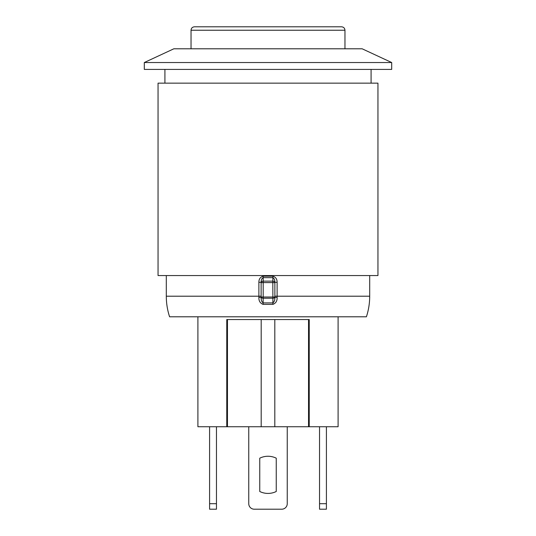 <?xml version="1.0" encoding="UTF-8"?>
<svg xmlns="http://www.w3.org/2000/svg" width="536" height="536" viewBox="0 0 536 536"><rect width="100%" height="100%" fill="white"/><g stroke="black" fill="none" stroke-linecap="round" stroke-linejoin="round"><path stroke-width="0.8" d="M216.464 509.2L216.464 503.699L209.589 503.699L209.589 509.2L216.464 509.2M216.464 426.736L216.464 503.699M248.758 426.736L248.758 503.699A5.501 5.501 0 0 0 254.258 509.2L281.742 509.2A5.501 5.501 0 0 0 287.242 503.699L287.242 426.736M276.248 491.492A18.586 18.586 0 0 1 259.752 491.492L259.752 458.186A18.586 18.586 0 0 1 276.248 458.186L276.248 491.492A18.586 18.586 0 0 1 259.752 491.492L259.752 458.186A18.586 18.586 0 0 1 276.248 458.186L276.248 491.492A18.586 18.586 0 0 1 259.752 491.492L259.752 458.186A18.586 18.586 0 0 1 276.248 458.186L276.248 491.492M326.411 509.2L326.411 503.699L319.536 503.699L319.536 509.2L326.411 509.2M326.411 426.736L326.411 503.699M319.536 426.736L319.536 503.699M227.458 319.536L227.458 426.736L308.542 426.736L308.542 319.536M209.589 426.736L209.589 503.699M261.193 319.536L261.193 426.736M274.807 319.536L274.807 426.736M227.458 426.736L226.768 426.736L226.768 319.536L309.232 319.536L309.232 426.736L308.542 426.736M309.232 426.736L338.095 426.736L338.095 316.789M197.905 316.789L197.905 426.736L226.768 426.736M391.695 69.405L144.305 69.405L144.305 62.531L391.695 62.531L391.695 69.405M144.305 62.531L173.858 48.789L362.142 48.789L391.695 62.531M369.699 275.558L369.699 296.207C369.693 303.242 368.594 310.103 366.41 316.789L169.59 316.789C167.4 310.103 166.307 303.242 166.301 296.207L258.881 296.207L258.881 297.426C258.741 300.917 260.148 303.235 263.089 304.374L272.911 304.374C275.886 303.215 277.286 300.904 277.119 297.426L274.874 297.393C274.955 300.14 274.265 301.976 272.811 302.907L263.189 302.907C261.749 301.996 261.059 300.153 261.126 297.393L261.126 282.311C261.106 279.953 261.796 278.398 263.189 277.655L263.089 276.194C260.241 277.139 258.834 279.176 258.881 282.311L261.126 282.311M369.699 296.207L277.119 296.207L277.119 282.311C277.152 279.156 275.752 277.119 272.911 276.194L263.089 276.194M377.947 275.558L158.053 275.558L158.053 83.147L377.947 83.147L377.947 275.558M371.08 69.405L371.08 83.147M263.089 304.374L263.189 297.018L261.126 297.018A2.064 1.213 180 0 0 263.189 298.23L272.811 298.23A2.064 1.213 180 0 0 274.874 297.018L263.189 297.018L263.189 282.599L272.811 282.599L272.911 304.374M272.911 276.194L272.811 282.599L274.874 282.599A2.064 1.461 0 0 0 272.811 281.139L263.189 281.139A2.064 1.461 0 0 0 261.126 282.599L263.189 282.599L263.189 277.655L272.811 277.655C274.204 278.385 274.888 279.939 274.874 282.311L274.874 297.393M277.119 282.311L274.874 282.311M258.881 297.426L261.126 297.393M341.526 26.8L194.474 26.8L341.526 26.8C343.616 27.001 344.762 28.147 344.963 30.237L344.963 48.789M258.881 282.311L258.881 296.207L261.126 296.207M277.119 297.426L277.119 296.207L274.874 296.207M191.037 48.789L191.037 30.237L344.963 30.237M166.301 275.558L166.301 296.207M164.921 69.405L164.921 83.147M191.037 30.237C191.218 28.167 192.364 27.021 194.474 26.8"/></g></svg>
